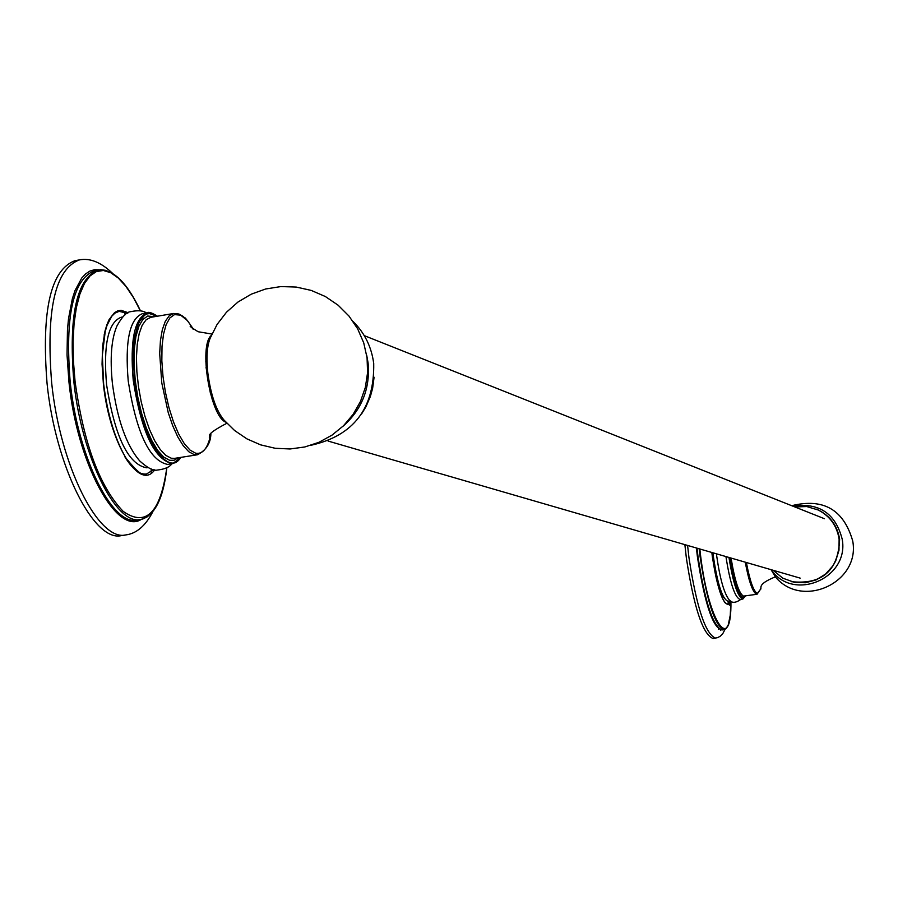 <?xml version="1.0" encoding="UTF-8"?>
<svg xmlns="http://www.w3.org/2000/svg" width="898" height="898" viewBox="0 0 898 898"><rect width="100%" height="100%" fill="white"/><g stroke="black" fill="none" stroke-linecap="round" stroke-linejoin="round"><path stroke-width="1.35" d="M684.871 544.648L686.375 558.118C693.963 607.755 702.853 634.549 713.068 638.512L717.659 637.636L720.286 636.188L722.868 633.494L724.978 629.453M718.535 629.285L718.703 628.488M719.915 591.703L719.59 586.809M696.388 547.993L697.454 557.097C705.188 606.352 713.742 630.598 723.137 629.846M728.177 604.522L728.188 601.155M699.8 548.981L700.721 556.704C708.836 623.358 731.791 655.113 730.927 601.267L730.254 615.253L728.267 624.873L725.954 628.791L722.093 629.992C712.945 626.366 704.93 602.042 698.06 557.052L697.016 548.173M728.57 601.099L728.547 604.32M724.529 602.367L727.784 604.623L730.456 600.942M112.564 273.34C101.014 262.295 89.98 257.816 79.439 259.904L74.994 260.667C50.602 269.77 41.286 310.719 47.066 383.525C55.429 466.309 94.066 542.628 121.443 535.59L125.888 534.916C136.563 533.513 145.51 525.824 152.75 511.849M139.325 520.268L139.65 519.65M151.055 472.056L151.279 468.913M125.305 314.67L124.059 311.752M99.195 269.804L94.436 269.726L89.901 271.084L85.636 273.879L81.696 278.088L74.994 290.604L72.334 298.798L68.529 318.577L67.451 329.948L67.036 354.991L68.955 382.043C77.149 463.525 116.661 535.769 141.289 519.381M154.815 508.549L151.19 513.364L147.193 516.855L142.861 518.977L137.068 520.054C112.497 526.363 77.823 456.97 70.19 381.987C64.847 315.928 73.108 278.773 94.963 270.511L100.823 269.692L105.638 270.332L110.589 272.397L115.618 275.821M124.575 456.307C132.186 468.981 139.493 474.885 146.497 474.009L153.67 469.598M127.348 313.267L119.086 311.348C112.16 312.74 107.176 320.676 104.123 335.134M771.247 569.949L775.367 576.83C755.274 585.081 762.997 588.168 760.146 589.795L760.404 588.639M744.588 596.059L742.556 597.26C737.797 594.139 733.554 580.95 729.816 557.692M791.722 505.697C823.41 497.896 843.75 509.671 852.741 541.056C860.464 582.69 801.802 609.54 775.21 576.651L772.594 571.599M725.932 556.569C730.085 583.071 734.789 597.372 740.042 599.46L742.848 599.056L745.452 595.935M740.85 599.348C735.664 603.119 731.78 603.288 729.187 599.853C724.215 593.6 720.084 579.232 716.817 556.738L716.458 553.819M730.332 600.852L727.874 601.2C722.407 598.955 717.614 584.295 713.483 557.22L712.956 552.798M211.311 335.437C198.413 345.506 210.357 416.762 225.825 422.161M178.152 457.8L174.145 460.225L169.688 460.304L163.762 457.116L157.666 450.392L151.717 440.458L146.228 427.785L141.491 413.024L137.753 396.95L135.239 380.393L134.06 364.251L134.285 349.378L135.901 336.548L138.797 326.412L142.816 319.464L147.732 316.029L154.445 316.702M207.842 373.13C206.203 357.527 207 345.853 210.222 338.086L217.125 324.38L226.487 312.212L237.981 302.031L251.204 294.196L265.662 288.976L280.849 286.574L296.239 287.068L311.258 290.424L325.379 296.542L338.108 305.197L348.985 316.062L357.629 328.769L363.724 342.856L367.069 357.831L367.574 372.704L365.351 387.408L360.48 401.451L353.127 414.371L343.53 425.731L332.013 435.137L318.97 442.299L304.826 446.968L290.054 448.978L275.147 448.27L260.611 444.858L246.939 438.875L234.569 430.49L223.928 419.995C216.171 410.599 210.806 394.974 207.842 373.13M181.149 457.329L175.851 462.593L167.803 464.446C149.674 460.966 136.485 433.162 128.223 381.021C124.856 341.173 129.593 318.723 142.445 313.671L147.362 312.852C134.554 317.892 129.84 340.342 133.218 380.202C141.48 432.365 154.647 460.18 172.708 463.671L180.801 457.385M171.832 463.817C169.599 467.117 164.783 469.194 157.374 470.047C153.435 471.046 147.564 468.026 139.774 460.988C126.337 445.285 117.223 419.478 112.418 383.603C109.825 358.145 111.352 338.894 116.998 325.851C122.15 316.635 126.697 311.909 130.659 311.673C138.011 310.136 143.276 310.573 146.486 312.998M148.136 467.544L146.542 467.791C128.145 464.367 114.809 436.619 106.559 384.557C103.236 344.765 108.119 322.326 121.185 317.241L122.779 316.972M773.055 570.252L782.798 578.166L794.494 582.398L805.472 582.746L816.125 579.895L825.554 574.069L832.974 565.774L835.712 560.902L838.99 550.238L839.114 539.092C836.936 525.858 829.999 516.159 818.269 510.019L818.808 510.232C830.527 516.372 837.464 526.06 839.63 539.294C838.283 570.724 822.186 584.856 791.34 581.68M794.775 506.921L806.786 506.562L818.269 510.019M816.282 509.11L818.808 510.232M361.501 414.079L365.89 406.873L370.358 396.523L372.614 388.374L374.084 377.227M342.464 426.752C361.748 409.926 370.302 388.688 368.101 363.039L366.698 355.204M687.576 545.434L688.968 557.737C696.556 607.385 705.435 634.19 715.616 638.152M720.679 630.497L720.836 629.868M722.767 598.932L722.609 595.048M724.114 629.711C714.988 626.074 706.984 601.75 700.114 556.749L699.172 548.801M711.845 552.472L712.395 557.041C718.153 592.523 724.057 607.89 730.108 603.142L729.378 605.185M79.439 259.904C55.115 268.985 45.865 309.945 51.657 382.773C60.031 465.568 98.6 541.932 125.888 534.916M166.871 467.678C163.414 498.704 154.647 515.98 140.593 519.504C116.089 525.813 81.471 456.386 73.816 381.392C68.472 315.321 76.7 278.156 98.488 269.905C113.013 268.805 127.022 282.466 140.503 310.888M166.792 467.723C160.484 512.825 145.936 527.373 123.138 511.344C99.689 486.884 83.66 443.545 75.05 381.347L73.4 360.873L73.075 341.386L74.085 323.437L76.375 307.531L79.888 294.084L84.491 283.454L90.058 275.888L96.4 271.544L103.36 270.489L110.723 272.7L118.312 278.066L125.911 286.395L133.342 297.44L140.414 310.876M128.279 312.74L121.073 310.304L117.694 310.876L114.54 312.65L109.062 319.688L106.84 324.874L104.999 331.093L102.608 346.224L102.058 364.184L103.393 383.906C109.298 443.028 139.583 492.082 154.725 469.8M746.373 562.507C749.909 581.051 753.568 591.378 757.328 593.477L760.157 589.784L757.025 594.274L743.409 596.115C738.83 593.151 734.721 580.456 731.073 558.062M745.25 562.17C748.853 581.354 752.603 592.051 756.498 594.251L757.025 594.274M729.58 557.624C735.125 589.425 740.39 602.199 745.385 595.946M728.952 557.445C733.127 583.273 737.763 597.148 742.848 599.056M178.029 313.918L173.718 313.469L178.938 314.019L183.181 316.422C185.695 319.508 182.215 312.852 193.306 329.005L187.502 320.676L180.711 315.176L174.526 314.592L169.913 317.892L166.164 324.548L163.481 334.281L162.01 346.594L161.842 360.873L162.998 376.363L165.423 392.246L168.97 407.692L173.471 421.88L178.668 434.06L184.292 443.623L190.039 450.1L195.629 453.198C202.836 454.523 207.921 448.102 210.873 433.936M212.22 399.588L211.67 393.346M207.292 367.248L205.788 361.153M197.414 454.77L174.538 458.373L171.215 458.216L165.771 455.376L160.181 449.46L154.681 440.727L149.528 429.536L144.982 416.391L141.233 401.911L138.494 386.769L136.866 371.682L136.44 357.348L137.237 344.45L139.19 333.573L142.21 325.211L146.161 319.71L150.83 317.308L173.718 313.469L169.127 315.871L165.277 321.361L162.325 329.723L160.428 340.6L159.687 353.509L161.786 382.975L168.24 412.653L172.753 425.82L177.849 437.034L183.282 445.801L188.793 451.739L194.148 454.601L197.414 454.77C206.113 450.302 210.592 443.354 210.884 433.925M210.48 393.751L206.046 367.248M157.453 316.197C151.841 312.717 148.484 311.606 147.362 312.852L157.094 316.253L150.505 313.525L147.429 313.829L144.544 315.254L139.549 321.428L137.517 326.075L134.543 338.209L133.207 353.486L134.431 380.157C139.92 434.565 167.589 479.308 180.779 457.396M728.278 604.477L728.289 601.144M729.591 603.086L729.726 600.93M711.934 552.506L712.484 557.052C715.627 578.952 719.702 594.049 724.708 602.356L727.784 604.623M119.086 311.348L114.877 313.178L111.79 316.219L107.053 325.312L105.234 331.452L102.338 355.103L103.629 383.951C107.491 414.472 114.955 439.212 126.034 458.182C137.663 472.483 144.477 477.758 146.497 474.009M210.491 434.52L209.324 437.292C213.152 435.99 200.175 437.214 226.846 423.272M193.193 329.24L190.724 326.3C188.939 325.705 191.397 327.512 198.099 331.732L211.928 334.045M771.023 569.658C793.226 602.266 849.418 578.435 842.223 539.283C835.544 513.387 819.077 502.341 792.811 506.135M800.163 578.121L328.084 441.064M824.487 518.741L364.262 335.627M353.172 321.574C364.689 333.001 371.536 346.976 373.714 363.499C374.5 408.444 353.588 435.71 310.977 445.285"/></g></svg>
